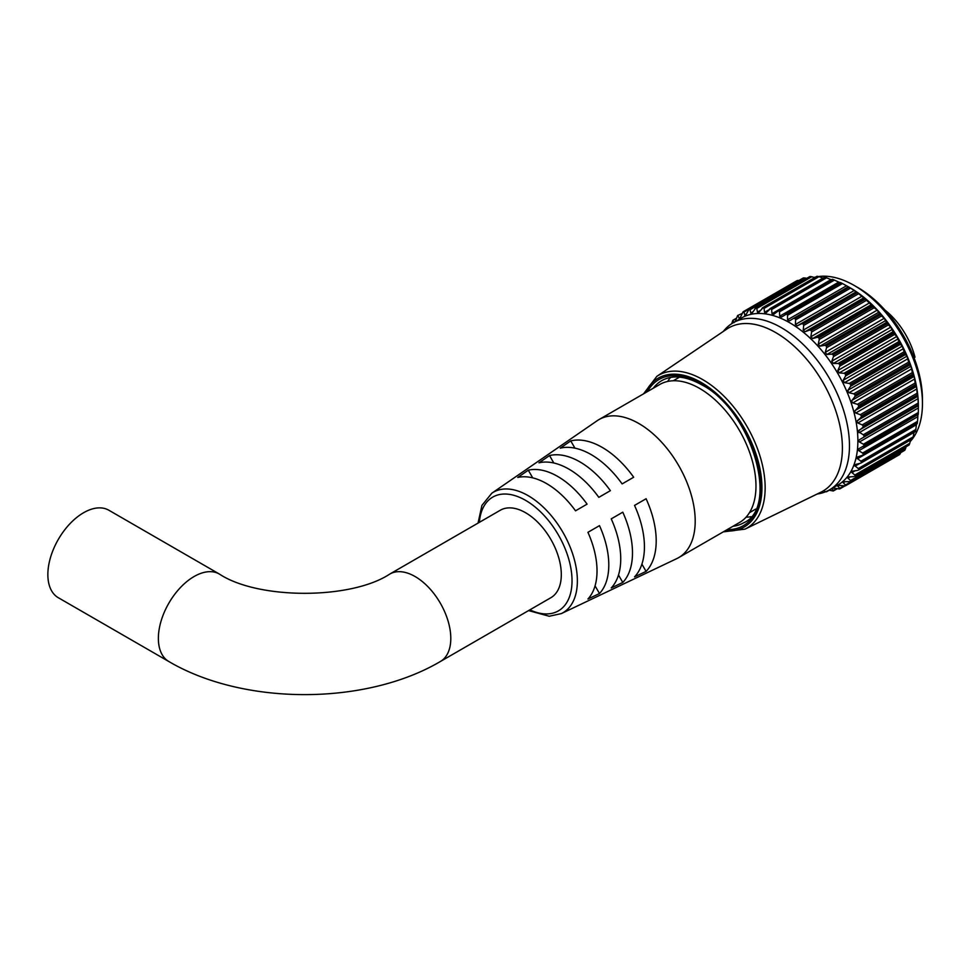 <?xml version="1.0" encoding="UTF-8"?>
<svg xmlns="http://www.w3.org/2000/svg" width="971" height="971" viewBox="0 0 971 971"><rect width="100%" height="100%" fill="white"/><g stroke="black" fill="none" stroke-linecap="round" stroke-linejoin="round"><path stroke-width="1.46" d="M845.498 374.138L844.005 373.289L898.952 341.561L899.534 342.933L845.498 374.138A100.996 58.309 60 0 1 845.607 374.345L899.644 343.151A100.996 58.309 -120 0 0 899.534 342.933M839.648 364.198L838.107 363.47L893.053 331.742L893.684 333.004L839.648 364.198A100.996 58.309 60 0 1 839.769 364.404L893.806 333.199A100.996 58.309 -120 0 0 893.684 333.004M833.179 354.731L831.613 354.124L886.559 322.396L887.215 323.537L833.179 354.731A100.996 58.309 60 0 1 833.324 354.925L887.36 323.719A100.996 58.309 -120 0 0 887.215 323.537M826.2 345.846L824.61 345.373L879.556 313.657L880.224 314.64L826.2 345.846A100.996 58.309 60 0 1 826.345 346.016L880.381 314.822A100.996 58.309 -120 0 0 880.224 314.64M818.771 337.653L817.194 337.338L872.14 305.61L872.808 306.46L818.771 337.653A100.996 58.309 60 0 1 818.929 337.823L872.965 306.618A100.996 58.309 -120 0 0 872.808 306.46M811.016 330.286L809.45 330.116L864.396 298.388L865.052 299.08L811.016 330.286A100.996 58.309 60 0 1 811.173 330.419L865.21 299.226A100.996 58.309 -120 0 0 865.052 299.08M803.017 323.804L801.488 323.804L856.422 292.077L857.053 292.611L803.017 323.804A100.996 58.309 60 0 1 803.187 323.926L857.223 292.732A100.996 58.309 -120 0 0 857.053 292.611M794.897 318.318L793.404 318.476L848.338 286.761L848.933 287.125L794.897 318.318A100.996 58.309 60 0 1 795.067 318.427L849.103 287.222A100.996 58.309 -120 0 0 848.933 287.125M793.465 318.452L848.897 287.1M787.53 315.284L786.911 313.973L840.947 282.779L842.464 283.556L787.53 315.284L787.53 319.811L789.484 320.879L793.404 318.476M779.495 311.825L778.839 310.647L832.875 279.442L834.429 280.109L779.495 311.825L779.701 316.194L781.631 316.995L786.753 313.9A100.996 58.309 60 0 1 786.911 313.973M771.629 309.518L770.95 308.475L824.986 277.281L826.564 277.803L771.629 309.518L772.006 313.682L773.899 314.203L778.681 310.586A100.996 58.309 60 0 1 778.839 310.647M764.031 308.39L763.352 307.491L817.388 276.298L818.966 276.674L764.031 308.39L764.553 312.31L766.374 312.553L770.792 308.438A100.996 58.309 60 0 1 770.95 308.475M756.81 308.462L756.142 307.71L810.178 276.517L811.744 276.735L756.81 308.462L757.441 312.104L759.164 312.043L763.206 307.479A100.996 58.309 60 0 1 763.352 307.491M750.049 309.713L749.406 309.118L803.442 277.924L804.983 277.997L750.049 309.713L750.753 313.05L752.367 312.698L755.996 307.722A100.996 58.309 60 0 1 756.142 307.71M743.847 312.152L743.24 311.715L797.264 280.522L798.781 280.425L743.847 312.152L745.255 315.526M917.923 396.86L917.534 395.925L862.588 427.653L858.146 431.379L863.255 434.777L918.202 403.062L917.923 396.86M916.539 387.016L915.823 385.803L860.876 417.518L856.81 421.499L857.842 423.004L862.212 424.897L917.146 393.182L916.539 387.016M914.245 376.894L913.213 375.437L858.279 407.152L854.614 411.328L855.73 413.027L860.257 414.69L915.192 382.975L914.245 376.894M911.077 366.65L909.754 364.975L854.82 396.702L851.567 401.011L852.769 402.904L857.405 404.288L912.352 372.573L911.077 366.65M907.072 356.406L905.482 354.561L850.547 386.288L847.719 390.67L848.994 392.745L853.715 393.825L908.662 362.11L907.072 356.406M902.277 346.295L900.457 344.329L845.51 376.044L843.119 380.45L844.454 382.695L849.237 383.448L904.171 351.733L902.277 346.295M839.769 488.911L839.794 488.267L839.769 488.911A100.996 58.309 60 0 1 839.648 488.959L833.045 488.097M845.607 485.718L845.51 484.942L900.457 453.226L899.644 454.513L845.607 485.718A100.996 58.309 60 0 1 845.498 485.791L899.534 454.598L845.462 485.816L839.187 485.476L837.815 486.253L839.794 488.267L843.811 485.949M904.584 450.398L850.511 481.616L844.454 481.725L843.119 482.648L845.51 484.942M843.216 481.932L843.119 482.648M853.715 476.64L848.994 476.919L847.719 477.963L850.547 480.511L905.482 448.796L906.125 446.745M848.994 476.919L847.719 477.963M857.405 470.437L852.769 471.117L851.567 472.246L854.82 475.037L909.754 443.31L910.555 439.984M852.769 471.117L851.567 472.246M860.257 463.313L855.73 464.405L854.614 465.582L858.279 468.568L913.213 436.853L914.051 432.107M855.73 464.405L854.614 465.582M862.212 455.375L857.842 456.868L856.81 458.069L860.876 461.213L915.823 429.498L916.539 423.587M857.842 456.868L856.81 458.069M863.255 446.696L918.263 414.386L858.85 448.723M859.068 448.602L858.146 449.779L858.85 450.714L862.588 453.056L917.534 421.341L917.923 415.272M859.408 439.717L918.384 405.672L859.408 439.717L858.595 440.846L859.408 441.975L863.389 444.208L918.323 412.493L918.384 405.672M850.208 287.829L848.338 286.761L850.208 287.829A96.42 55.663 60 0 1 918.384 405.914A96.42 55.663 60 0 1 918.384 406.133M849.103 287.222L850.572 288.12L795.625 319.835L795.395 324.484L797.349 325.807L801.488 323.804M856.422 292.077L850.572 288.12M857.223 292.732L858.631 293.715L803.685 325.443L803.211 330.164L805.117 331.718L809.45 330.116M864.396 298.388L858.631 293.715M865.21 299.226L866.545 300.294L811.598 332.009L810.846 336.755L812.703 338.527L817.194 337.338M872.14 305.61L866.545 300.294M872.965 306.618L874.203 307.746L819.269 339.462L818.225 344.195L819.997 346.149L824.61 345.373M879.556 313.657L877.201 310.137L874.203 307.746M880.381 314.822L881.522 315.988L826.588 347.703L825.241 352.364L826.904 354.5L831.613 354.124M886.559 322.396L884.205 318.318L881.522 315.988M887.36 323.719L888.392 324.909L833.458 356.636L831.795 361.176L833.336 363.445L838.107 363.47M893.053 331.742L890.771 327.13L888.392 324.909M893.806 333.199L894.74 334.4L839.794 366.116L837.815 370.509L839.223 372.888L844.005 373.289M898.952 341.561L896.791 336.464L894.74 334.4M899.644 343.151L900.457 344.329M904.171 351.733L904.705 353.201L850.669 384.395A100.996 58.309 60 0 1 850.766 384.613L904.802 353.42A100.996 58.309 -120 0 0 904.705 353.201M904.802 353.42L905.482 354.561M908.662 362.11L909.123 363.664L855.087 394.869A100.996 58.309 60 0 1 855.16 395.076L909.196 363.882A100.996 58.309 -120 0 0 909.123 363.664M909.196 363.882L909.754 364.975M912.352 372.573L912.728 374.199L858.692 405.393A100.996 58.309 60 0 1 858.752 405.611L912.789 374.405A100.996 58.309 -120 0 0 912.728 374.199M912.789 374.405L913.213 375.437M915.192 382.975L915.471 384.65L861.435 415.843A100.996 58.309 60 0 1 861.483 416.049L915.519 384.856A100.996 58.309 -120 0 0 915.471 384.65M915.519 384.856L915.823 385.803M917.146 393.182L917.328 394.881L863.292 426.075A100.996 58.309 60 0 1 863.328 426.293L917.352 395.088A100.996 58.309 -120 0 0 917.328 394.881M917.352 395.088L917.534 395.925M918.202 403.062L918.263 404.773L864.239 435.979A100.996 58.309 60 0 1 864.239 436.173L918.275 404.98A100.996 58.309 -120 0 0 918.263 404.773M918.275 404.98L918.323 405.696L863.389 437.423L864.239 436.173M918.323 412.493L918.275 414.204L864.239 445.398A100.996 58.309 60 0 1 864.239 445.58M863.692 446.454L918.263 414.386A100.996 58.309 -120 0 0 918.275 414.204M917.534 421.341L917.352 423.016L863.328 454.222A100.996 58.309 60 0 1 863.292 454.392L917.328 423.198A100.996 58.309 -120 0 0 917.352 423.016M915.823 429.498L915.519 431.136L861.483 462.33A100.996 58.309 60 0 1 861.435 462.487L915.471 431.294A100.996 58.309 -120 0 0 915.519 431.136M913.213 436.853L912.789 438.431L858.752 469.624A100.996 58.309 60 0 1 858.692 469.77L912.728 438.564A100.996 58.309 -120 0 0 912.789 438.431M909.754 443.31L909.196 444.815L855.16 476.008A100.996 58.309 60 0 1 855.087 476.13L909.123 444.936A100.996 58.309 -120 0 0 909.196 444.815M905.482 448.796L904.802 450.192L850.766 481.398A100.996 58.309 60 0 1 850.669 481.495L904.705 450.301A100.996 58.309 -120 0 0 904.802 450.192M898.952 454.246L899.534 454.598A100.996 58.309 -120 0 0 899.644 454.513M829.489 489.857L837.924 484.99A96.42 55.663 -120 0 0 852.696 407.723A96.42 55.663 -120 0 0 789.714 322.76A96.42 55.663 -120 0 0 741.504 317.978L733.081 322.845A96.42 55.663 60 0 1 781.291 327.628A96.42 55.663 60 0 1 844.272 412.59A96.42 55.663 60 0 1 829.489 489.857A96.42 55.663 60 0 1 818.99 493.705L817.024 494.081M824.61 491.484L826.2 491.787A100.996 58.309 60 0 0 826.345 491.787L827.304 491.01M833.324 490.95L833.324 490.95A100.996 58.309 60 0 1 833.179 490.974L828.931 490.173M832.766 488.061L831.795 488.631L833.458 490.44L836.468 488.692M837.815 485.609L837.815 486.253L839.15 485.476M850.766 481.398L850.547 480.511M855.16 476.008L854.82 475.037M858.752 469.624L858.279 468.568M861.483 462.33L860.876 461.213M863.328 454.222L862.588 453.056M864.239 445.398L863.389 444.208M864.239 435.979L863.255 434.777M862.588 427.653L863.328 426.293M863.292 426.075L862.212 424.897M860.876 417.518L861.483 416.049M861.435 415.843L860.257 414.69M858.279 407.152L858.752 405.611M858.692 405.393L857.405 404.288M854.82 396.702L855.16 395.076M855.087 394.869L853.715 393.825M850.547 386.288L850.766 384.613M850.669 384.395L849.237 383.448M845.51 376.044L845.607 374.345M839.794 366.116L839.769 364.404M833.458 356.636L833.324 354.925M826.588 347.703L826.345 346.016M819.269 339.462L818.929 337.823M811.598 332.009L811.173 330.419M803.685 325.443L803.187 323.926M795.625 319.835L795.067 318.427M857.915 287.586L854.274 285.486L857.915 287.586A91.262 52.689 60 0 1 922.45 399.36L922.45 403.572A96.42 55.663 -120 0 0 854.274 285.486L854.274 285.486A96.42 55.663 -120 0 0 818.541 276.529M910.179 441.55A96.42 55.663 -120 0 0 912.388 438.928M912.825 438.346A96.42 55.663 -120 0 0 922.45 403.572M667.647 381.445A82.037 47.373 60 0 1 670.585 377.428M775.756 332.604A94.236 54.4 60 0 1 837.827 417.384A94.236 54.4 60 0 1 820.92 492.188L745.036 529.122A88.276 50.965 60 0 0 760.876 459.052A88.276 50.965 60 0 0 702.737 379.625A88.276 50.965 60 0 0 656.833 376.36L726.757 329.108A94.236 54.4 60 0 1 775.756 332.604M840.947 282.779A100.996 58.309 -120 0 0 840.789 282.695L785.308 314.216M832.875 279.442A100.996 58.309 -120 0 0 832.717 279.393L777.31 311.084M824.986 277.281A100.996 58.309 -120 0 0 824.828 277.245L769.505 309.094M817.388 276.298A100.996 58.309 -120 0 0 817.242 276.286L762.004 308.293M810.178 276.517A100.996 58.309 -120 0 0 810.032 276.529L754.904 308.681M803.442 277.924A100.996 58.309 -120 0 0 803.308 277.973L749.272 309.166A100.996 58.309 60 0 1 749.406 309.118M797.264 280.522A100.996 58.309 -120 0 0 797.155 280.583L743.106 311.788A100.996 58.309 60 0 1 743.24 311.715M735.278 321.474L737.608 315.551A100.996 58.309 60 0 1 737.717 315.466L739.538 318.646M731.697 323.695L732.826 320.406A100.996 58.309 60 0 1 732.911 320.296L734.125 322.639M815.713 277.026A96.42 55.663 -120 0 0 814.123 277.403M723.177 331.536L724.487 330.006A96.42 55.663 60 0 1 733.081 322.845M750.971 516.681A82.037 47.373 60 0 1 746.031 517.203M760.427 310.38L757.441 312.104L759.164 312.043M752.95 311.776L750.753 313.05L752.367 312.698M746.238 314.191L744.587 315.138L746.068 314.519L749.127 309.227L803.187 278.022M797.13 280.595L743.106 311.788L740.351 317.456L739.028 318.354L740.266 317.638M742.014 313.56L737.717 315.466M736.2 318.779L732.911 320.296M797.191 281.299L797.155 280.583M806.743 278.361L804.983 277.997M814.754 277.585L811.744 276.735M823.529 278.264L818.966 276.674M772.006 313.682L830.982 279.636L826.564 277.803M840.607 282.937L834.429 280.109M840.255 282.5L785.842 313.912M848.399 286.785L842.464 283.556M389.832 574.031A50.516 29.166 -120 0 1 415.09 576.531A50.516 29.166 -120 0 1 450.799 638.396A50.516 29.166 -120 0 1 440.349 661.518L550.848 597.723A50.516 29.166 -120 0 0 558.592 557.245A50.516 29.166 -120 0 0 525.59 512.737A50.516 29.166 -120 0 0 500.332 510.224L389.832 574.031C351.029 599.738 258.14 599.738 219.337 574.031L108.837 510.224A50.516 29.166 -60 0 0 83.579 512.737A50.516 29.166 -60 0 0 50.577 557.245A50.516 29.166 -60 0 0 58.321 597.723L168.833 661.518A50.516 29.166 -60 0 1 158.37 638.396A50.516 29.166 -60 0 1 194.079 576.531A50.516 29.166 -60 0 1 219.337 574.031M561.335 613.599A69.572 40.175 60 0 0 574.043 558.434A69.572 40.175 60 0 0 528.175 495.671A69.572 40.175 60 0 0 491.824 493.207L597.226 420.686A79.695 46.013 60 0 1 598.998 419.569A79.695 46.013 60 0 1 638.845 423.514A79.695 46.013 60 0 1 690.915 493.741A79.695 46.013 60 0 1 678.693 557.609A79.695 46.013 60 0 1 676.836 558.592L561.335 613.599L549.21 616.245L528.564 610.589M598.998 419.569L659.77 384.48A79.695 46.013 60 0 1 699.63 388.424A79.695 46.013 60 0 1 751.688 458.652A79.695 46.013 60 0 1 739.477 522.519L678.693 557.609M634.524 505.418L646.091 498.742A76.345 44.083 60 0 1 646.091 571.385L634.524 576.883A75.337 43.501 60 0 0 634.524 505.418L646.091 498.742M611.232 518.866L622.787 512.19A74.318 42.906 60 0 1 622.787 582.454L611.232 587.953A73.298 42.323 60 0 0 611.232 518.866L622.787 512.19M587.928 532.314L599.495 525.639A72.279 41.729 60 0 1 599.495 593.524L587.928 599.01A71.271 41.146 60 0 0 587.928 532.314L599.495 525.639M602.214 447.4A76.345 44.083 60 0 1 633.675 477.234L622.12 483.91A75.337 43.501 60 0 0 591.169 454.598A75.337 43.501 60 0 0 560.218 448.177L570.754 440.907A76.345 44.083 60 0 1 602.214 447.4M579.954 461.917A74.318 42.906 60 0 1 610.383 490.683L598.816 497.358A73.298 42.323 60 0 0 568.897 469.114A73.298 42.323 60 0 0 538.99 462.815L549.525 455.557A74.318 42.906 60 0 1 579.954 461.917M557.682 476.433A72.279 41.729 60 0 1 587.079 504.143L575.524 510.819A71.271 41.146 60 0 0 546.637 483.631A71.271 41.146 60 0 0 517.749 477.465L528.297 470.195A72.279 41.729 60 0 1 557.682 476.433M885.006 310.113A55.553 32.079 60 0 1 914.985 357.194L914.039 357.741M595.065 585.853L599.495 593.524M618.491 575.014L622.787 582.454M641.904 564.151L646.091 571.385M532.715 477.866L528.297 470.195M553.822 462.997L549.525 455.557M574.941 448.153L570.754 440.907M858.85 430.323L917.826 396.277M857.393 420.552L916.369 386.507M855.075 410.527L914.051 376.481M851.907 400.38L910.883 366.334M847.938 390.233L906.914 356.187M843.216 380.244L902.193 346.186M724.949 530.906A85.934 49.618 -120 0 0 760.718 472.974A85.934 49.618 -120 0 0 701.171 382.44A85.934 49.618 -120 0 0 645.254 392.867M732.947 526.294A82.037 47.373 -120 0 0 743.847 522.701C779.64 507.578 751.906 410.284 701.657 384.771C685.757 376.008 672.478 374.612 661.809 380.596A82.037 47.373 -120 0 0 653.24 388.242M647.451 391.592A84.392 48.72 60 0 1 701.171 383.703A84.392 48.72 60 0 1 759.334 470.789A84.392 48.72 60 0 1 727.158 529.632M837.038 488.789L833.591 490.792M839.842 488.874L844.855 485.973L839.891 488.838M859.408 441.975L918.384 407.929M858.85 450.714L917.826 416.668M857.393 458.81L916.369 424.764M855.075 466.153L859.784 463.434M851.907 472.646L855.148 470.777M847.938 478.205L850.293 476.846M843.216 482.757L844.988 481.737M764.553 312.31L768.814 309.858M779.701 316.194L838.665 282.148M787.53 319.811L846.506 285.765M795.395 324.484L854.371 290.438M797.349 325.807L856.325 291.749M803.211 330.164L862.175 296.106M805.117 331.718L864.093 297.66M810.846 336.755L869.822 302.709M812.703 338.527L871.679 304.481M818.225 344.195L877.201 310.137M819.997 346.149L878.973 312.104M825.241 352.364L884.205 318.318M826.904 354.5L885.88 320.454M831.795 361.176L890.771 327.13M833.336 363.445L892.313 329.4M837.815 370.509L896.791 336.464M839.223 372.888L898.187 338.843M844.454 382.695L903.431 348.65M848.994 392.745L907.97 358.7M852.769 402.904L911.745 368.859M855.73 413.027L914.706 378.981M857.842 423.004L916.806 388.958M859.068 432.702L918.044 398.644M529.85 609.837A65.676 37.918 -120 0 0 571.98 578.291A65.676 37.918 -120 0 0 525.59 500.356A65.676 37.918 -120 0 0 479.346 522.349M723.237 531.89L745.036 529.122M643.53 393.85L656.833 376.36M862.661 455.168L917.194 423.684M860.925 463.058L915.289 431.67M858.291 470.158L912.534 438.843M854.808 476.373L908.941 445.119M833.494 490.877L837.099 488.801M826.612 491.727L829.21 490.234M733.069 320.163L736.394 318.245M755.693 307.831L809.802 276.589M762.721 307.625L816.914 276.322M770.1 308.596L824.428 277.233M777.759 310.744L832.244 279.296M785.575 314.046L840.243 282.476M440.349 661.518C365.424 705.65 243.745 705.65 168.833 661.518M749.418 512.712L755.729 509.071M673.243 380.766L679.554 377.124M491.824 493.207L481.919 505.393L478.048 523.09"/></g></svg>
